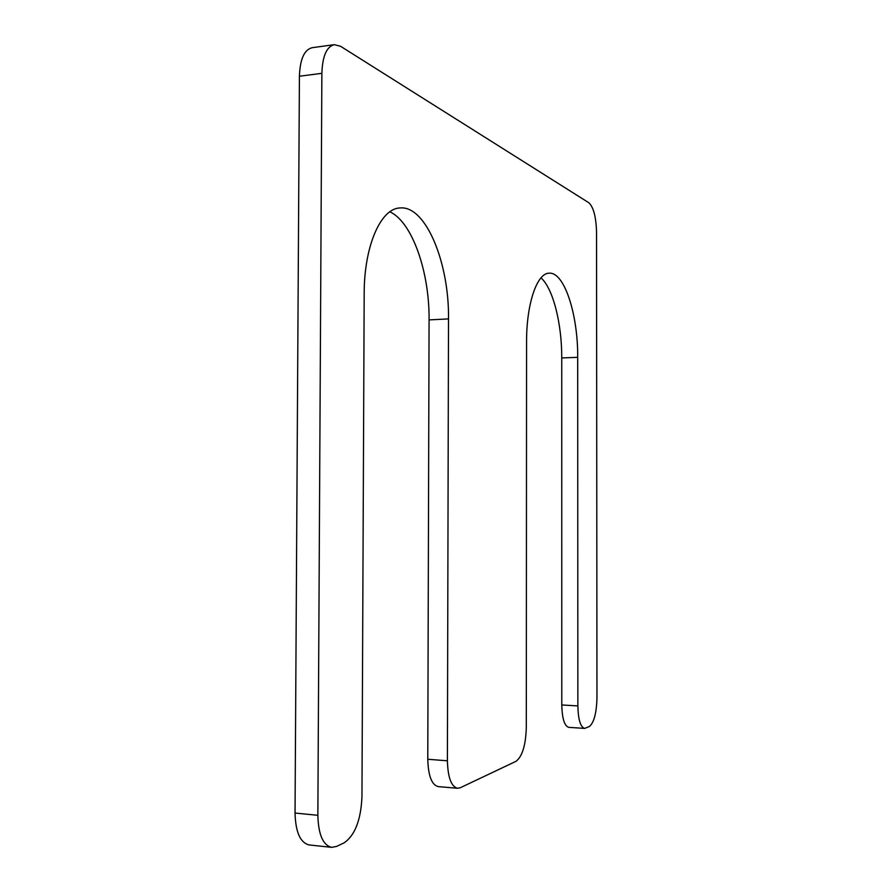 <?xml version="1.0" encoding="UTF-8"?>
<svg xmlns="http://www.w3.org/2000/svg" width="892" height="892" viewBox="0 0 892 892"><rect width="100%" height="100%" fill="white"/><g stroke="black" fill="none" stroke-linecap="round" stroke-linejoin="round"><path stroke-width="1.34" d="M389.849 211.817C412.427 222.097 429.587 272.417 429.074 319.905L427.781 759.259C428.249 775.795 431.717 784.915 438.184 786.61L457.551 788.283L460.294 787.736L516.011 761.311C522.288 756.528 525.722 745.299 526.302 727.616L526.57 342.115C526.38 303.804 536.973 273.108 549.071 273.197C564.313 271.569 578.061 314.586 577.693 357.324L577.86 705.918C578.217 719.61 580.48 727.103 584.639 728.396L589.266 726.567C593.972 722.776 596.536 713.21 596.96 697.89L596.536 232.043C596.09 216.979 593.537 207.223 588.876 202.774L340.566 46.284L334.266 44.667C326.595 46.64 322.469 56.196 321.878 73.334L317.853 815.299C318.388 834.533 322.982 845.226 331.646 847.355L336.563 846.43L344.167 842.817C354.983 835.313 360.914 819.96 361.962 796.746L364.181 293.825C364.081 246.014 380.706 208.561 399.817 207.97C425.863 205.004 449.334 263.207 448.509 318.901L447.405 760.798C447.862 777.434 451.24 786.588 457.551 788.283M577.693 357.324L561.748 357.948C561.904 323.818 553.129 288.517 541.009 277.869M561.748 357.948L561.782 704.959C562.138 718.584 564.469 726.043 568.75 727.348L584.639 728.396M334.266 44.667L312.111 47.711C304.25 49.696 300.024 59.206 299.422 76.233L295.04 813.058C295.587 832.158 300.281 842.784 309.145 844.936L331.646 847.355M447.405 760.798L427.781 759.259M448.509 318.901L429.074 319.905M577.86 705.918L561.782 704.959M321.878 73.334L299.422 76.233M317.853 815.299L295.04 813.058"/></g></svg>
